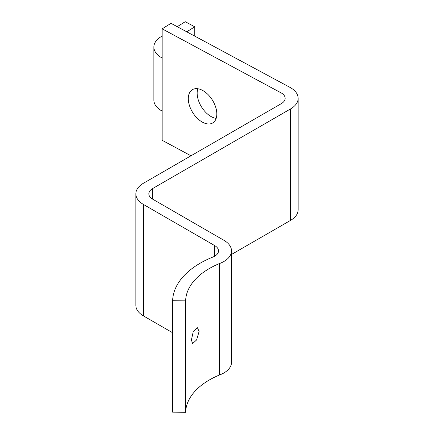 <?xml version="1.0" encoding="UTF-8"?>
<svg xmlns="http://www.w3.org/2000/svg" width="434" height="434" viewBox="0 0 434 434"><rect width="100%" height="100%" fill="white"/><g stroke="black" fill="none" stroke-linecap="round" stroke-linejoin="round"><path stroke-width="0.65" d="M216.17 118.39A19.503 11.642 58.2 0 1 197.161 93.142A19.503 11.642 58.2 0 1 197.812 88.742M188.296 98.632A19.503 11.642 -121.8 0 0 197.22 118.2A19.503 11.642 -121.8 0 0 212.823 122.893A19.503 11.642 -121.8 0 0 216.821 113.99A19.503 11.642 -121.8 0 0 207.897 94.422A19.503 11.642 -121.8 0 0 192.295 89.73A19.503 11.642 -121.8 0 0 188.296 98.632M199.092 331.505L196.602 339.936L192.609 343.603L191.405 339.99L193.287 331.375L197.443 327.746L199.092 331.505M162.148 36.011L160.868 36.803A26.002 15.011 0 0 0 153.88 47.04L153.88 100.113A26.002 15.011 0 0 0 161.497 110.73A26.002 15.011 0 0 0 162.148 111.093L162.148 28.828L171.018 23.344L289.885 87.337A26.002 15.011 180 0 1 298.153 98.317A26.002 15.011 180 0 1 290.541 108.934L152.654 188.54A12.998 7.508 0 0 0 148.846 193.846A12.998 7.508 0 0 0 152.654 199.157L223.895 240.284A25.986 15 180 0 1 231.506 250.895A25.986 15 180 0 1 219.409 263.574A81.299 46.937 0 0 0 185.622 300.849L172.623 300.713L172.623 412.17L185.622 412.3L185.622 300.849M153.88 47.04A26.002 15.011 0 0 0 161.497 57.657A26.002 15.011 0 0 0 162.148 58.02M162.148 28.828L281.02 92.827A12.998 7.508 180 0 1 285.154 98.317A12.998 7.508 180 0 1 281.346 103.623L143.459 183.235A26.002 15.011 0 0 0 135.847 193.846A26.002 15.011 0 0 0 143.459 204.463L214.7 245.595A12.987 7.497 180 0 1 218.503 250.895A12.987 7.497 180 0 1 212.199 257.324A94.297 54.445 0 0 0 172.623 300.713M135.847 193.846L135.847 305.303A26.002 15.011 0 0 0 143.459 315.914L172.623 332.753M190.971 155.801L162.148 140.285L162.148 111.093M298.153 98.317L298.153 209.768A26.002 15.011 180 0 1 290.541 220.385L231.506 254.47M231.506 250.895L231.506 362.347A25.986 15 180 0 1 219.409 375.025L219.409 263.574M219.409 375.025A81.299 46.937 0 0 0 185.622 412.3M194.768 36.13L194.768 26.821L185.264 21.7L177.218 26.68M186.728 31.801L194.768 26.821M214.7 256.196L214.7 245.595M143.459 315.914L143.459 204.463M281.02 103.813L281.02 92.827M290.541 220.385L290.541 108.934M152.654 199.157L152.654 188.54"/></g></svg>
